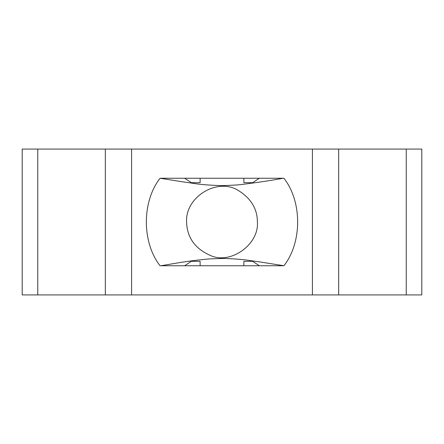 <?xml version="1.0" encoding="UTF-8"?>
<svg xmlns="http://www.w3.org/2000/svg" width="444" height="444" viewBox="0 0 444 444"><rect width="100%" height="100%" fill="white"/><g stroke="black" fill="none" stroke-linecap="round" stroke-linejoin="round"><path stroke-width="0.67" d="M223.909 185.581C233.289 185.265 239.693 184.837 243.123 184.304C258.769 182.318 272.111 180.303 283.139 178.249L283.944 178.249C302.209 201.72 302.209 242.28 283.944 265.751L259.879 261.938C249.8 260.756 246.403 259.246 223.909 258.419L209.135 258.919C185.831 261.072 175.313 263.453 160.861 265.751L160.056 265.751C141.791 242.28 141.791 201.72 160.056 178.249L184.121 182.062C194.2 183.244 197.597 184.754 220.091 185.581L223.909 185.581L220.091 185.581M160.861 265.751L184.626 265.751L191.392 261.311L200.122 261.333L200.122 265.751L243.878 265.751L243.878 261.333L252.608 261.311L259.374 265.751L283.139 265.751M160.861 178.249L184.626 178.249L191.392 182.689L200.122 182.667L200.122 178.249L243.878 178.249L243.878 182.667L252.608 182.689L259.374 178.249L283.139 178.249M184.304 178.249L200.122 178.249L200.122 182.667M105.328 294.921L105.328 149.079L131.579 149.079L131.579 294.921L37.757 294.921L37.757 149.079L105.328 149.079M406.243 294.921L338.672 294.921L338.672 149.079L338.672 294.921L312.421 294.921L312.421 149.079L421.8 149.079L421.8 294.921L406.243 294.921L406.243 149.079M312.421 149.079L131.579 149.079M312.421 294.921L131.579 294.921M184.304 265.751L200.122 265.751L200.122 261.333M259.696 265.751L243.878 265.751L243.878 261.333M259.696 178.249L243.878 178.249M37.757 149.079L22.2 149.079L22.2 294.921L37.757 294.921M210.345 255.439C194.972 248.64 187.052 237.496 186.591 222C185.12 196.592 218.398 176.634 239.31 191.109C251.31 198.918 257.342 209.213 257.409 222C259.124 244.772 230.231 264.913 210.345 255.439M220.091 258.419L223.909 258.419"/></g></svg>
